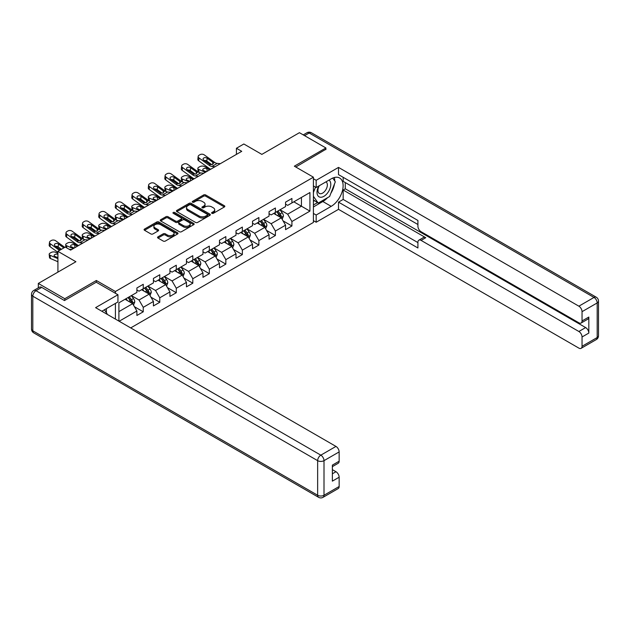 <?xml version="1.0" encoding="UTF-8"?>
<svg xmlns="http://www.w3.org/2000/svg" width="630" height="630" viewBox="0 0 630 630"><rect width="100%" height="100%" fill="white"/><g stroke="black" fill="none" stroke-linecap="round" stroke-linejoin="round"><path stroke-width="0.94" d="M211.9 213.334A1.032 0.591 0 0 0 213.35 213.334L224.398 206.963A1.473 0.851 0 0 0 224.823 206.357A1.473 0.851 0 0 0 224.398 205.758L205.687 194.961A1.473 0.851 0 0 0 203.608 194.961L192.567 201.332A1.032 0.591 0 0 0 192.268 201.757A1.032 0.591 0 0 0 192.567 202.175A1.032 0.591 0 0 0 194.024 202.175L195.45 201.348A4.701 2.717 0 0 1 202.104 201.348L203.663 202.246A4.701 2.717 0 0 1 205.041 204.167A4.701 2.717 0 0 1 203.663 206.089L202.23 206.916A1.032 0.591 0 0 0 201.931 207.333A1.032 0.591 0 0 0 202.23 207.758A1.032 0.591 0 0 0 203.687 207.758L205.112 206.931A4.701 2.717 0 0 1 211.767 206.931L213.326 207.829A4.701 2.717 0 0 1 214.704 209.751A4.701 2.717 0 0 1 213.326 211.672L211.9 212.491A1.032 0.591 0 0 0 211.593 212.916A1.032 0.591 0 0 0 211.9 213.334L211.9 212.491M157.98 236.841A1.473 0.851 0 0 0 157.555 237.439A1.473 0.851 0 0 0 157.98 238.045L163.233 241.07A1.473 0.851 0 0 0 165.312 241.07L177.573 233.99A1.473 0.851 0 0 0 178.006 233.391A1.473 0.851 0 0 0 177.573 232.793L158.862 221.988A1.473 0.851 0 0 0 156.783 221.988L144.522 229.068A1.473 0.851 0 0 0 144.089 229.674A1.473 0.851 0 0 0 144.522 230.273L150.861 233.935A1.473 0.851 0 0 0 152.94 233.935L158.193 230.903A1.473 0.851 0 0 0 158.618 230.304A1.473 0.851 0 0 0 158.193 229.698L155.043 227.887A3.93 2.268 0 0 1 153.893 226.28A3.93 2.268 0 0 1 156.319 224.185A3.93 2.268 0 0 1 160.603 224.674L172.919 231.785A3.93 2.268 0 0 1 174.077 233.391A3.93 2.268 0 0 1 171.643 235.486A3.93 2.268 0 0 1 167.359 234.998L165.312 233.809A1.473 0.851 0 0 0 163.233 233.809L157.98 236.841L157.98 238.045M325.907 149.617L325.907 147.963L299.431 132.686L261.844 154.389L243.841 143.994L236.431 148.27L241.731 151.326L70.615 250.118L65.323 247.062L57.913 251.339L57.913 272.128M96.351 282.272L96.351 280.5L64.796 298.722L38.32 283.437L75.915 261.733L57.913 251.339M96.351 280.5L115.408 291.509L313.409 177.188L313.409 222.429L130.709 327.907M325.907 147.963L294.352 166.186L313.409 177.188M195.552 222.414A1.473 0.851 0 0 0 197.631 222.414L209.9 215.326A1.473 0.851 0 0 0 210.325 214.728A1.473 0.851 0 0 0 209.9 214.129L191.189 203.332A1.473 0.851 0 0 0 189.11 203.332L176.849 210.412A1.473 0.851 0 0 0 176.416 211.011A1.473 0.851 0 0 0 176.849 211.609L195.552 222.414M173.675 213.554A1.032 0.591 0 0 1 174.715 213.704L193.717 224.674L181.471 231.738A1.473 0.851 0 0 1 179.393 231.738L160.681 220.941L165.934 217.933L165.934 216.712L160.681 219.744A1.473 0.851 0 0 0 160.256 220.343A1.473 0.851 0 0 0 160.681 220.941L160.681 219.744M165.934 217.933A1.473 0.851 0 0 1 168.013 217.933L168.013 216.712A1.473 0.851 0 0 0 165.934 216.712M168.013 216.712L175.597 221.091A1.473 0.851 0 0 0 177.676 221.091L181.156 219.082A1.473 0.851 0 0 0 181.59 218.484A1.473 0.851 0 0 0 181.156 217.878L173.258 213.318A1.032 0.591 0 0 1 172.959 212.901A1.032 0.591 0 0 1 173.596 212.349A1.032 0.591 0 0 1 174.715 212.483L193.733 223.461A1.473 0.851 0 0 1 194.166 224.059A1.473 0.851 0 0 1 193.733 224.658L193.733 223.461M38.32 287.847L38.32 283.437M64.796 298.722L64.796 300.368M115.408 319.079L115.408 303.424M115.408 293.281L115.408 291.509M134.411 306.7L143.254 311.803L143.254 307.338L153.421 301.471L153.421 305.936L159.776 302.266L159.776 297.801L169.935 291.934L169.935 296.399L176.29 292.73L176.29 288.264L186.456 282.398L186.456 286.863L192.811 283.193L192.811 278.728L202.97 272.861L202.97 277.326L209.325 273.656L209.325 269.191L219.492 263.324L219.492 267.789L225.847 264.12L225.847 259.655L236.006 253.788L236.006 258.253L242.361 254.583L242.361 250.118L252.528 244.251L252.528 248.716L258.883 245.046L258.883 240.581L269.049 234.714L269.049 239.18L275.397 235.51L275.397 231.045L285.563 225.178L285.563 229.643L291.918 225.973L291.918 221.508L309.921 211.113L309.921 192.536L301.447 197.426L301.447 206.223L309.921 211.113M143.254 311.803L136.899 315.473L136.899 311.007L119.164 321.245M118.897 321.095L118.897 302.817L136.899 292.422L136.899 287.957L143.254 284.295L143.254 288.753L153.421 282.886L153.421 278.421L159.776 274.759L159.776 279.216L169.935 273.349L169.935 268.884L176.29 265.222L176.29 269.679L186.456 263.812L186.456 259.347L192.811 255.685L192.811 260.143L202.97 254.276L202.97 249.811L209.325 246.149L209.325 250.606L219.492 244.739L219.492 240.274L225.847 236.612L225.847 241.07L236.006 235.203L236.006 230.737L242.361 227.076L242.361 231.533L252.528 225.666L252.528 221.201L258.883 217.539L258.883 221.996L269.049 216.129L269.049 211.664L275.397 208.002L275.397 212.46L285.563 206.593L285.563 202.128L291.918 198.466L291.918 202.923L309.921 192.536M141.561 289.729L149.184 294.131L139.017 300.006L131.394 295.604M136.899 289.981L139.017 291.202L143.254 288.753M139.017 300.006L143.254 307.338M149.184 294.131L153.421 301.471M158.075 280.192L165.698 284.595L155.539 290.469L147.916 286.067M153.421 280.445L155.539 281.665L159.776 279.216M155.539 290.469L159.776 297.801M165.698 284.595L169.935 291.934M174.597 270.656L182.22 275.058L172.053 280.933L164.43 276.531M169.935 270.908L172.053 272.128L176.29 269.679M172.053 280.933L176.29 288.264M182.22 275.058L186.456 282.398M191.111 261.119L198.741 265.521L188.575 271.396L180.952 266.994M186.456 261.371L188.575 262.592L192.811 260.143M188.575 271.396L192.811 278.728M198.741 265.521L202.97 272.861M207.632 251.583L215.255 255.985L205.089 261.859L197.466 257.457M202.97 251.835L205.089 253.055L209.325 250.606M205.089 261.859L209.325 269.191M215.255 255.985L219.492 263.324M224.154 242.046L231.777 246.448L221.61 252.323L213.987 247.921M219.492 242.298L221.61 243.519L225.847 241.07M221.61 252.323L225.847 259.655M231.777 246.448L236.006 253.788M240.668 232.509L248.291 236.911L238.124 242.786L230.501 238.384M236.006 232.761L238.124 233.982L242.361 231.533M238.124 242.786L242.361 250.118M248.291 236.911L252.528 244.251M257.19 222.973L264.813 227.375L254.646 233.25L247.023 228.848M252.528 223.225L254.646 224.445L258.883 221.996M254.646 233.25L258.883 240.581M264.813 227.375L269.049 234.714M273.704 213.436L281.327 217.838L271.16 223.713L263.537 219.311M269.049 213.68L271.16 214.909L275.397 212.46M271.16 223.713L275.397 231.045M281.327 217.838L285.563 225.178M293.824 201.828L301.447 206.223L287.682 214.176L280.059 209.774M285.563 204.144L287.682 205.372L291.918 202.923M287.682 214.176L291.918 221.508M236.431 148.27L236.431 154.389M118.897 311.622L132.662 303.668L125.039 299.266M132.662 303.668L136.899 311.007M283.075 220.87L291.918 225.973M266.561 230.407L275.397 235.51M250.039 239.943L258.883 245.046M233.525 249.48L242.361 254.583M217.004 259.017L225.847 264.12M200.482 268.553L209.325 273.656M183.968 278.09L192.811 283.193M167.446 287.627L176.29 292.73M150.932 297.163L159.776 302.266M212.31 213.483L213.326 212.893A4.701 2.717 0 0 0 214.704 210.971L214.704 209.751M205.041 204.167L205.041 205.388A4.701 2.717 0 0 1 203.663 207.309L202.639 207.9M224.375 206.971L205.687 196.182A1.473 0.851 0 0 0 203.608 196.182L192.977 202.317M209.877 215.342L191.189 204.553A1.473 0.851 0 0 0 189.11 204.553L176.865 211.625M207.302 215.153A1.032 0.591 0 0 0 207.601 214.728A1.032 0.591 0 0 0 207.302 214.31L190.874 204.829A1.032 0.591 0 0 0 189.425 204.829L187.913 205.703A4.701 2.717 0 0 0 186.535 207.616A4.701 2.717 0 0 0 187.913 209.538L199.143 216.019A4.701 2.717 0 0 0 205.789 216.019L207.302 215.153L207.302 216.373A1.032 0.591 0 0 0 207.601 215.956L207.601 214.728M186.535 207.616L186.535 208.845A4.701 2.717 0 0 0 187.913 210.759L187.913 209.538M207.302 216.373L205.789 217.24A4.701 2.717 0 0 1 199.143 217.24L187.913 210.759M168.013 217.933L175.597 222.311A1.473 0.851 0 0 0 177.676 222.311L181.156 220.303A1.473 0.851 0 0 0 181.59 219.705L181.59 218.484M183.472 225.634A3.93 2.268 0 0 0 187.756 226.131A3.93 2.268 0 0 0 190.181 224.028A3.93 2.268 0 0 0 189.031 222.429L184.692 219.917A1.473 0.851 0 0 0 182.613 219.917L179.133 221.933A1.473 0.851 0 0 0 178.699 222.532A1.473 0.851 0 0 0 179.133 223.13L183.472 225.634L183.472 226.855A3.93 2.268 0 0 0 187.756 227.351A3.93 2.268 0 0 0 190.181 225.257L190.181 224.028M178.699 222.532L178.699 223.752A1.473 0.851 0 0 0 179.133 224.351L179.133 223.13M183.472 226.855L179.133 224.351M174.077 233.391L174.077 234.612A3.93 2.268 0 0 1 171.643 236.715A3.93 2.268 0 0 1 167.359 236.218L165.312 235.037A1.473 0.851 0 0 0 163.233 235.037L158.004 238.053M153.893 226.28L153.893 227.501A3.93 2.268 0 0 0 155.043 229.107L155.043 227.887M158.169 230.911L155.043 229.107M177.558 234.006L158.862 223.217A1.473 0.851 0 0 0 156.783 223.217L144.546 230.281M282.161 219.287L283.421 216.114A3.969 2.292 -120 0 0 282.161 212.735L279.972 209.821M210.68 169.257L203.994 166.367A2.992 1.496 -5.9 0 0 199.773 166.682L198.718 167.296A2.992 1.496 -5.9 0 0 197.836 168.509A2.992 1.496 -5.9 0 0 198.702 169.423L199.009 172.439M276.161 214.861L274.68 212.877M205.388 172.313L198.702 169.423M280.712 217.484L281.279 216.287A3.969 2.292 -120 0 0 280.145 213.901L277.964 210.979M276.964 211.554L279.389 214.791A2.024 1.165 60 0 1 279.759 215.405L281.279 216.287M209.727 169.801L206.821 168.549A2.394 1.197 174.1 0 0 203.451 168.801A2.394 1.197 174.1 0 0 202.742 169.777A2.394 1.197 174.1 0 0 203.435 170.51L206.341 171.762M198.245 171.998A2.992 1.496 174.1 0 1 198.174 171.73L197.836 168.509M206.601 171.612A2.394 1.197 -5.9 0 0 205.821 171.533M276.688 211.719L278.877 214.633A3.969 2.292 60 0 1 280.011 217.019M215.066 166.722L211.908 166.454A7.489 4.323 60 0 1 209.168 165.312L199.033 157.98L198.702 160.823A2.992 1.929 -173.3 0 1 197.844 159.248L198.174 156.413A2.992 1.929 6.7 0 0 199.033 157.98M210.696 169.242A11.23 6.481 60 0 1 208.837 168.155L198.702 160.823M220.358 163.666L217.2 163.398A7.489 4.323 60 0 1 214.468 162.256L204.325 154.925A2.992 1.929 6.7 0 0 200.104 154.626L199.048 155.24A2.992 1.929 6.7 0 0 198.174 156.413M212.814 164.312L212.735 162.241L213.326 162.918L212.743 164.359L210.31 164.65L203.766 160.162A2.394 1.543 -173.3 0 1 203.081 158.91A2.394 1.543 -173.3 0 1 203.781 157.972A2.394 1.543 -173.3 0 1 207.152 158.209L206.821 161.052L211.853 164.69M206.821 161.052A2.394 1.543 6.7 0 0 204.262 160.524M212.735 162.241L207.152 158.209M214.468 162.256L213.444 163.343M318.78 186.007A9.733 5.623 120 0 0 320.45 197.245A9.733 5.623 120 0 0 329.246 190.291A9.733 5.623 120 0 0 329.01 180.101M319.331 185.692A6.662 3.851 120 0 0 319.308 193.426A6.662 3.851 120 0 0 320.284 193.725A6.662 3.851 120 0 0 326.379 188.803A6.662 3.851 120 0 0 325.97 181.881A6.662 3.851 120 0 0 325.954 181.865M332.727 178.07L335.325 181.779L329.608 196.505L318.182 203.104L313.409 199.907M318.182 203.104L313.409 196.324M313.409 192.528L315.504 187.141M104.375 309.795L107.037 313.575L106.824 314.126M313.409 185.929L316.166 187.519L316.166 180.306L338.507 167.407L578.868 306.18L594.011 297.439L309.173 132.993L304.573 135.647M316.166 187.519L331.199 178.841A16.845 9.726 120 0 1 339.625 178.006A16.845 9.726 120 0 1 342.208 191.504A16.845 9.726 120 0 1 331.199 206.349L316.166 215.027L316.166 222.24L338.507 209.341L338.507 202.128L417.918 247.976L417.918 242.235A4.489 2.591 -120 0 1 418.848 240.18A4.489 2.591 -120 0 1 421.1 240.4L578.868 331.482L585.64 327.576A4.489 2.591 60 0 1 588.822 333.073L588.822 317.055A4.489 2.591 60 0 1 587.892 319.119L581.112 323.025A4.489 2.591 -120 0 0 582.041 320.969L582.041 311.677A4.489 2.591 -120 0 0 578.868 306.18M345.279 182.566L345.279 188.803L343.169 190.024L343.169 199.442L338.507 202.128M343.169 177.314L343.169 181.345L417.918 224.508M581.112 323.025A4.489 2.591 -120 0 1 578.868 322.804L421.1 231.722A4.489 2.591 -120 0 1 417.918 226.217L417.918 220.468L338.507 174.62L338.507 167.407M313.409 178.715L316.166 180.306M313.409 220.657L316.166 222.24M313.409 213.436L316.166 215.027M338.507 209.341L578.868 348.114A4.489 2.591 -120 0 0 581.112 348.335A4.489 2.591 -120 0 0 582.041 346.279L582.041 336.987A4.489 2.591 -120 0 0 578.868 331.482M325.907 149.247L295.785 167.013M343.169 190.024L425.754 237.707L421.1 240.4M345.279 188.803L585.64 327.576M343.169 199.442L417.918 242.597M418.848 240.18L423.51 237.486A4.489 2.591 60 0 1 425.754 237.707M313.409 206.963L322.836 201.521A16.845 9.726 120 0 0 327.505 197.726M330.852 193.315A16.845 9.726 120 0 0 334.475 183.968M334.75 180.952A16.845 9.726 120 0 0 334.333 177.518M313.409 205.002L317.433 202.679M313.409 201.332L314.26 200.844M41.714 287.406L35.989 290.714A4.489 2.591 -120 0 0 33.744 290.485L39.462 287.185A4.489 2.591 60 0 1 41.714 287.406L64.473 300.549L96.24 282.216L117.944 294.745L117.944 301.959L102.91 310.637A16.845 9.726 120 0 0 101.895 311.275M117.944 294.745L95.603 307.645L335.963 446.418A4.489 2.591 60 0 1 339.145 451.915L339.145 461.207A4.489 2.591 60 0 1 338.208 463.263L332.364 466.641M106.407 312.677L106.407 308.621M332.364 473.799L335.963 471.72A4.489 2.591 60 0 1 339.145 477.225L339.145 486.517A4.489 2.591 60 0 1 338.208 488.573L323.072 497.314A4.489 2.591 -120 0 0 324.001 495.259L339.145 486.517M339.145 461.207L332.364 465.121L332.364 481.139L339.145 477.225M335.963 471.72L332.364 469.641M265.647 228.824L266.907 225.65A3.969 2.292 -120 0 0 265.639 222.272L263.458 219.358M194.166 178.794L187.48 175.904A2.992 1.496 -5.9 0 0 183.259 176.219L182.196 176.833A2.992 1.496 -5.9 0 0 181.322 178.046A2.992 1.496 -5.9 0 0 182.18 178.959L182.495 181.976M259.647 224.398L258.158 222.414M188.866 181.849L182.18 178.959M264.198 227.02L264.765 225.823A3.969 2.292 -120 0 0 263.631 223.437L261.442 220.516M260.45 221.091L262.875 224.327A2.024 1.165 60 0 1 263.238 224.941L264.765 225.823M193.205 179.337L190.307 178.085A2.394 1.197 174.1 0 0 186.929 178.337A2.394 1.197 174.1 0 0 186.228 179.314A2.394 1.197 174.1 0 0 186.913 180.046L189.819 181.298M181.731 181.535A2.992 1.496 174.1 0 1 181.653 181.267L181.322 178.046M190.087 181.149A2.394 1.197 -5.9 0 0 189.299 181.07M260.174 221.256L262.356 224.17A3.969 2.292 60 0 1 263.49 226.556M249.126 238.361L250.386 235.187A3.969 2.292 -120 0 0 249.126 231.809L246.936 228.895M182.031 185.795L178.873 185.527A7.489 4.323 60 0 1 176.132 184.385L165.997 177.054L165.666 179.897L175.802 187.228A11.23 6.481 60 0 0 177.66 188.315L170.958 185.44A2.992 1.496 -5.9 0 0 166.737 185.755L165.682 186.37A2.992 1.496 -5.9 0 0 164.8 187.582A2.992 1.496 -5.9 0 0 165.666 188.496L165.974 191.512M243.125 233.935L241.644 231.95M172.352 191.386L165.666 188.496M247.677 236.557L248.244 235.36A3.969 2.292 -120 0 0 247.11 232.974L244.928 230.052M243.928 230.627L246.354 233.864A2.024 1.165 60 0 1 246.724 234.478L248.244 235.36M176.691 188.874L173.786 187.622A2.394 1.197 174.1 0 0 170.415 187.874A2.394 1.197 174.1 0 0 169.706 188.85A2.394 1.197 174.1 0 0 170.399 189.583L173.305 190.835M165.21 191.071A2.992 1.496 174.1 0 1 165.131 190.803L164.8 187.582M173.565 190.685A2.394 1.197 -5.9 0 0 172.785 190.606M243.652 230.793L245.842 233.706A3.969 2.292 60 0 1 246.976 236.093M198.544 176.258L195.394 175.99A7.489 4.323 60 0 1 192.654 174.849L182.511 167.517L182.18 170.36A2.992 1.929 -173.3 0 1 181.322 168.785L181.661 165.95A2.992 1.929 6.7 0 0 182.511 167.517M194.182 178.778A11.23 6.481 60 0 1 192.323 177.691L182.18 170.36M203.836 173.203L200.686 172.935A7.489 4.323 60 0 1 197.946 171.793L187.811 164.462A2.992 1.929 6.7 0 0 183.59 164.162L182.527 164.776A2.992 1.929 6.7 0 0 181.661 165.95M196.3 173.849L196.213 171.777L196.804 172.455L196.221 173.896L193.796 174.187L187.252 169.698A2.394 1.543 -173.3 0 1 186.567 168.446A2.394 1.543 -173.3 0 1 187.26 167.509A2.394 1.543 -173.3 0 1 190.638 167.745L190.307 170.588L195.339 174.227M190.307 170.588A2.394 1.543 6.7 0 0 187.74 170.061M196.213 171.777L190.638 167.745M197.946 171.793L196.922 172.88M187.323 182.739L184.165 182.472A7.489 4.323 60 0 1 181.432 181.33L171.289 173.998A2.992 1.929 6.7 0 0 167.068 173.699L166.013 174.313A2.992 1.929 6.7 0 0 165.139 175.487A2.992 1.929 6.7 0 0 165.997 177.054M179.778 183.385L179.692 181.314L180.29 181.991L179.707 183.432L177.274 183.724L170.73 179.235A2.394 1.543 -173.3 0 1 170.045 177.983A2.394 1.543 -173.3 0 1 170.746 177.046A2.394 1.543 -173.3 0 1 174.116 177.282L173.786 180.125L178.818 183.763M173.786 180.125A2.394 1.543 6.7 0 0 171.226 179.597M165.666 179.897A2.992 1.929 -173.3 0 1 164.808 178.321L165.139 175.487M179.692 181.314L174.116 177.282M181.432 181.33L180.4 182.416M232.612 247.897L233.872 244.723A3.969 2.292 -120 0 0 232.604 241.345L230.415 238.431M161.123 197.867L154.437 194.977A2.992 1.496 -5.9 0 0 150.224 195.292L149.16 195.906A2.992 1.496 -5.9 0 0 148.286 197.119A2.992 1.496 -5.9 0 0 149.145 198.033L149.46 201.049M226.611 243.471L225.123 241.487M155.831 200.923L149.145 198.033M231.163 246.094L231.73 244.897A3.969 2.292 -120 0 0 230.596 242.511L228.407 239.589M227.414 240.164L229.84 243.4A2.024 1.165 60 0 1 230.202 244.015L231.73 244.897M160.17 198.411L157.272 197.159A2.394 1.197 174.1 0 0 153.893 197.411A2.394 1.197 174.1 0 0 153.192 198.387A2.394 1.197 174.1 0 0 153.877 199.119L156.783 200.371M148.696 200.608A2.992 1.496 174.1 0 1 148.617 200.34L148.286 197.119M157.051 200.222A2.394 1.197 -5.9 0 0 156.264 200.143M227.139 240.329L229.32 243.243A3.969 2.292 60 0 1 230.454 245.629M216.09 257.434L217.35 254.26A3.969 2.292 -120 0 0 216.082 250.882L213.901 247.968M148.987 204.868L145.837 204.6A7.489 4.323 60 0 1 143.097 203.459L132.962 196.127L132.631 198.97L142.766 206.301A11.23 6.481 60 0 0 144.624 207.388L137.923 204.514A2.992 1.496 -5.9 0 0 133.702 204.829L132.647 205.443A2.992 1.496 -5.9 0 0 131.764 206.656A2.992 1.496 -5.9 0 0 132.631 207.569L132.938 210.585M210.089 253.008L208.609 251.023M139.317 210.459L132.631 207.569M214.641 255.63L215.208 254.433A3.969 2.292 -120 0 0 214.074 252.047L211.885 249.126M210.893 249.7L213.318 252.937A2.024 1.165 60 0 1 213.688 253.551L215.208 254.433M143.656 207.947L140.75 206.695A2.394 1.197 174.1 0 0 137.379 206.947A2.394 1.197 174.1 0 0 136.671 207.924A2.394 1.197 174.1 0 0 137.364 208.656L140.269 209.908M132.174 210.144A2.992 1.496 174.1 0 1 132.095 209.877L131.764 206.656M140.529 209.758A2.394 1.197 -5.9 0 0 139.75 209.68M210.617 249.866L212.806 252.78A3.969 2.292 60 0 1 213.94 255.166M199.576 266.97L200.836 263.797A3.969 2.292 -120 0 0 199.568 260.418L197.379 257.505M128.087 216.941L121.401 214.05A2.992 1.496 -5.9 0 0 117.188 214.365L116.125 214.98A2.992 1.496 -5.9 0 0 115.251 216.192A2.992 1.496 -5.9 0 0 116.109 217.106L116.416 220.122M193.575 262.545L192.087 260.56M122.795 219.996L116.109 217.106M198.127 265.167L198.694 263.97A3.969 2.292 -120 0 0 197.552 261.584L195.371 258.662M194.379 259.237L196.804 262.474A2.024 1.165 60 0 1 197.166 263.088L198.694 263.97M127.134 217.484L124.236 216.232A2.394 1.197 174.1 0 0 120.858 216.484A2.394 1.197 174.1 0 0 120.157 217.46A2.394 1.197 174.1 0 0 120.842 218.193L123.748 219.445M115.66 219.681A2.992 1.496 174.1 0 1 115.581 219.413L115.251 216.192M124.008 219.295A2.394 1.197 -5.9 0 0 123.228 219.216M194.103 259.402L196.284 262.316A3.969 2.292 60 0 1 197.418 264.702M165.509 195.331L162.351 195.064A7.489 4.323 60 0 1 159.618 193.922L149.475 186.59L149.145 189.433A2.992 1.929 -173.3 0 1 148.286 187.858L148.617 185.023A2.992 1.929 6.7 0 0 149.475 186.59M161.146 197.852A11.23 6.481 60 0 1 159.288 196.765L149.145 189.433M170.801 192.276L167.651 192.008A7.489 4.323 60 0 1 164.91 190.866L154.775 183.535A2.992 1.929 6.7 0 0 150.554 183.236L149.491 183.85A2.992 1.929 6.7 0 0 148.617 185.023M163.264 192.922L163.178 190.851L163.768 191.528L163.186 192.969L160.76 193.26L154.216 188.772A2.394 1.543 -173.3 0 1 153.523 187.519A2.394 1.543 -173.3 0 1 154.224 186.582A2.394 1.543 -173.3 0 1 157.602 186.819L157.272 189.661L162.304 193.3M157.272 189.661A2.394 1.543 6.7 0 0 154.704 189.134M163.178 190.851L157.602 186.819M164.91 190.866L163.887 191.953M154.287 201.813L151.129 201.545A7.489 4.323 60 0 1 148.397 200.403L138.254 193.071A2.992 1.929 6.7 0 0 134.032 192.772L132.977 193.386A2.992 1.929 6.7 0 0 132.103 194.56A2.992 1.929 6.7 0 0 132.962 196.127M146.743 202.458L146.656 200.387L147.255 201.064L146.672 202.506L144.238 202.797L137.694 198.308A2.394 1.543 -173.3 0 1 137.009 197.056A2.394 1.543 -173.3 0 1 137.71 196.119A2.394 1.543 -173.3 0 1 141.081 196.355L140.75 199.198L145.782 202.836M140.75 199.198A2.394 1.543 6.7 0 0 138.19 198.671M132.631 198.97A2.992 1.929 -173.3 0 1 131.772 197.395L132.103 194.56M146.656 200.387L141.081 196.355M148.397 200.403L147.365 201.49M132.473 214.405L129.315 214.137A7.489 4.323 60 0 1 126.583 212.995L116.44 205.664L116.109 208.506A2.992 1.929 -173.3 0 1 115.251 206.931L115.581 204.096A2.992 1.929 6.7 0 0 116.44 205.664M128.103 216.925A11.23 6.481 60 0 1 126.252 215.838L116.109 208.506M137.765 211.349L134.615 211.082A7.489 4.323 60 0 1 131.875 209.94L121.732 202.608A2.992 1.929 6.7 0 0 117.519 202.309L116.455 202.923A2.992 1.929 6.7 0 0 115.581 204.096M130.229 211.995L130.142 209.924L130.733 210.601L130.15 212.042L127.725 212.334L121.173 207.845A2.394 1.543 -173.3 0 1 120.487 206.593A2.394 1.543 -173.3 0 1 121.188 205.656A2.394 1.543 -173.3 0 1 124.567 205.892L124.236 208.735L129.26 212.373M124.236 208.735A2.394 1.543 6.7 0 0 121.669 208.207M130.142 209.924L124.567 205.892M131.875 209.94L130.851 211.026M183.054 276.507L184.314 273.333A3.969 2.292 -120 0 0 183.046 269.955L180.865 267.041M111.573 226.477L104.887 223.587A2.992 1.496 -5.9 0 0 100.666 223.902L99.611 224.516A2.992 1.496 -5.9 0 0 98.729 225.729A2.992 1.496 -5.9 0 0 99.595 226.643L99.902 229.659M177.054 272.081L175.573 270.097M106.281 229.533L99.595 226.643M181.605 274.704L182.172 273.507A3.969 2.292 -120 0 0 181.038 271.12L178.849 268.199M177.857 268.774L180.282 272.01A2.024 1.165 60 0 1 180.653 272.625L182.172 273.507M110.62 227.02L107.714 225.768A2.394 1.197 174.1 0 0 104.336 226.02A2.394 1.197 174.1 0 0 103.635 226.997A2.394 1.197 174.1 0 0 104.328 227.729L107.234 228.981M99.138 229.218A2.992 1.496 174.1 0 1 99.06 228.958L98.729 225.729M107.494 228.832A2.394 1.197 -5.9 0 0 106.706 228.753M177.581 268.939L179.77 271.853A3.969 2.292 60 0 1 180.904 274.239M115.952 223.941L112.802 223.674A7.489 4.323 60 0 1 110.061 222.532L99.926 215.2L99.595 218.043A2.992 1.929 -173.3 0 1 98.737 216.468L99.067 213.633A2.992 1.929 6.7 0 0 99.926 215.2M111.589 226.461A11.23 6.481 60 0 1 109.73 225.375L99.595 218.043M121.251 220.886L118.094 220.618A7.489 4.323 60 0 1 115.353 219.476L105.218 212.145A2.992 1.929 6.7 0 0 100.997 211.845L99.942 212.46A2.992 1.929 6.7 0 0 99.067 213.633M113.707 221.532L113.62 219.46L114.219 220.138L113.628 221.579L111.203 221.878L104.659 217.382A2.394 1.543 -173.3 0 1 103.974 216.129A2.394 1.543 -173.3 0 1 104.674 215.192A2.394 1.543 -173.3 0 1 108.045 215.428L107.714 218.271L112.746 221.91M107.714 218.271A2.394 1.543 6.7 0 0 105.155 217.744M113.62 219.46L108.045 215.428M115.353 219.476L114.329 220.563M166.54 286.044L167.8 282.87A3.969 2.292 -120 0 0 166.533 279.492L164.343 276.578M99.438 233.478L96.28 233.21A7.489 4.323 60 0 1 93.547 232.068L83.404 224.737L83.073 227.58L93.216 234.911A11.23 6.481 60 0 0 95.067 235.998L88.365 233.124A2.992 1.496 -5.9 0 0 84.152 233.439L83.089 234.053A2.992 1.496 -5.9 0 0 82.215 235.266A2.992 1.496 -5.9 0 0 83.073 236.179L83.38 239.195M160.54 281.618L159.051 279.633M89.759 239.069L83.073 236.179M165.091 284.24L165.659 283.043A3.969 2.292 -120 0 0 164.517 280.657L162.335 277.736M161.343 278.31L163.768 281.547A2.024 1.165 60 0 1 164.131 282.161L165.659 283.043M94.098 236.557L91.2 235.305A2.394 1.197 174.1 0 0 87.822 235.557A2.394 1.197 174.1 0 0 87.121 236.534A2.394 1.197 174.1 0 0 87.806 237.266L90.712 238.518M82.624 238.754A2.992 1.496 174.1 0 1 82.546 238.494L82.215 235.266M90.972 238.368A2.394 1.197 -5.9 0 0 90.192 238.29M161.067 278.476L163.249 281.389A3.969 2.292 60 0 1 164.383 283.776M104.73 230.423L101.58 230.155A7.489 4.323 60 0 1 98.839 229.013L88.696 221.681A2.992 1.929 6.7 0 0 84.483 221.382L83.42 221.996A2.992 1.929 6.7 0 0 82.546 223.17A2.992 1.929 6.7 0 0 83.404 224.737M97.193 231.068L97.107 228.997L97.697 229.674L97.114 231.115L94.681 231.415L88.137 226.918A2.394 1.543 -173.3 0 1 87.452 225.666A2.394 1.543 -173.3 0 1 88.153 224.729A2.394 1.543 -173.3 0 1 91.531 224.965L91.2 227.808L96.225 231.446M91.2 227.808A2.394 1.543 6.7 0 0 88.633 227.28M83.073 227.58A2.992 1.929 -173.3 0 1 82.215 226.005L82.546 223.17M97.107 228.997L91.531 224.965M98.839 229.013L97.815 230.1M150.019 295.58L151.279 292.407A3.969 2.292 -120 0 0 150.011 289.028L147.829 286.114M82.916 243.015L79.766 242.747A7.489 4.323 60 0 1 77.025 241.605L66.89 234.273L66.552 237.116L76.695 244.448A11.23 6.481 60 0 0 78.553 245.535L71.851 242.66A2.992 1.496 -5.9 0 0 67.63 242.975L66.575 243.589A2.992 1.496 -5.9 0 0 65.693 244.802A2.992 1.496 -5.9 0 0 66.552 245.716L66.78 247.905M144.018 291.155L142.537 289.17M73.237 248.606L66.552 245.716M148.57 293.777L149.137 292.58A3.969 2.292 -120 0 0 148.003 290.194L145.814 287.272M144.821 287.847L147.247 291.084A2.024 1.165 60 0 1 147.617 291.698L149.137 292.58M77.584 246.094L74.679 244.842A2.394 1.197 174.1 0 0 71.3 245.094A2.394 1.197 174.1 0 0 70.599 246.07A2.394 1.197 174.1 0 0 71.292 246.802L74.19 248.055M74.458 247.905A2.394 1.197 -5.9 0 0 73.671 247.826M144.546 288.012L146.735 290.926A3.969 2.292 60 0 1 147.869 293.312M88.216 239.959L85.058 239.691A7.489 4.323 60 0 1 82.317 238.549L72.182 231.218A2.992 1.929 6.7 0 0 67.961 230.919L66.906 231.533A2.992 1.929 6.7 0 0 66.032 232.706A2.992 1.929 6.7 0 0 66.89 234.273M80.671 240.605L80.585 238.534L81.183 239.211L80.593 240.652L78.167 240.951L71.623 236.455A2.394 1.543 -173.3 0 1 70.938 235.203A2.394 1.543 -173.3 0 1 71.639 234.266A2.394 1.543 -173.3 0 1 75.009 234.502L74.679 237.345L79.711 240.983M74.679 237.345A2.394 1.543 6.7 0 0 72.119 236.817M66.552 237.116A2.992 1.929 -173.3 0 1 65.701 235.541L66.032 232.706M80.585 238.534L75.009 234.502M82.317 238.549L81.294 239.636M133.505 305.117L134.765 301.943A3.969 2.292 -120 0 0 133.497 298.565L131.308 295.651M57.913 253.315L55.33 252.197A2.992 1.496 -5.9 0 0 51.117 252.512L50.053 253.126A2.992 1.496 -5.9 0 0 49.179 254.339A2.992 1.496 -5.9 0 0 50.038 255.252L50.368 258.481A2.992 1.496 174.1 0 1 49.51 257.568L49.179 254.339M127.496 300.691L126.016 298.707M57.913 258.654L50.038 255.252M57.913 261.733L50.368 258.481M132.048 303.314L132.623 302.116A3.969 2.292 -120 0 0 131.481 299.73L129.3 296.809M128.307 297.384L130.725 300.62A2.024 1.165 60 0 1 131.095 301.234L132.623 302.116M57.913 254.292A2.394 1.197 174.1 0 0 54.786 254.63A2.394 1.197 174.1 0 0 54.086 255.607A2.394 1.197 174.1 0 0 54.771 256.339L57.913 257.694M57.913 257.434A2.394 1.197 -5.9 0 0 57.157 257.363M128.024 297.549L130.213 300.463A3.969 2.292 60 0 1 131.347 302.849M59.511 250.417L50.368 243.81L50.038 246.653A2.992 1.929 -173.3 0 1 49.179 245.078L49.51 242.243A2.992 1.929 6.7 0 0 50.368 243.81M57.913 252.346L50.038 246.653M64.803 247.362L55.661 240.755A2.992 1.929 6.7 0 0 51.447 240.455L50.384 241.07A2.992 1.929 6.7 0 0 49.51 242.243M71.694 249.496L69.166 249.283M60.464 249.866L55.101 245.991A2.394 1.543 -173.3 0 1 54.416 244.739A2.394 1.543 -173.3 0 1 55.117 243.802A2.394 1.543 -173.3 0 1 58.495 244.038L58.157 246.881L61.48 249.283M58.157 246.881A2.394 1.543 6.7 0 0 55.597 246.354M63.85 247.913L58.495 244.038M213.326 212.893L213.326 211.672M202.23 207.758L202.23 206.916M203.663 207.309L203.663 206.089M192.567 202.175L192.567 201.332M203.608 196.182L203.608 194.961M205.687 196.182L205.687 194.961M224.398 206.963L224.398 205.758M176.849 211.609L176.849 210.412M189.11 204.553L189.11 203.332M191.189 204.553L191.189 203.332M209.9 215.326L209.9 214.129M199.143 217.24L199.143 216.019M205.789 217.24L205.789 216.019M175.597 222.311L175.597 221.091M177.676 222.311L177.676 221.091M181.156 220.303L181.156 219.082M174.715 213.704L174.715 212.483M163.233 235.037L163.233 233.809M165.312 235.037L165.312 233.809M167.359 236.218L167.359 234.998M158.193 230.903L158.193 229.698M144.522 230.273L144.522 229.068M156.783 223.217L156.783 221.988M158.862 223.217L158.862 221.988M177.573 233.99L177.573 232.793M280.941 217.618L283.398 216.192M280.145 213.901L282.161 212.735M277.326 215.531L278.877 214.633M206.821 168.549L207.105 171.313M210.31 164.65L209.168 165.312M217.2 163.398L211.908 166.454M582.041 320.969L588.822 317.055M588.822 333.073L582.041 336.987M582.041 346.279L597.185 337.538L597.185 302.935L582.041 311.677M322.836 201.521L331.199 206.349M597.185 337.538A4.489 2.591 60 0 1 596.256 339.594A4.489 4.489 0 0 0 598.5 335.703A4.489 2.591 180 0 1 597.185 337.538M597.185 302.935A4.489 2.591 0 0 0 598.5 301.101A4.489 4.489 0 0 0 596.256 297.21A4.489 2.591 -60 0 0 594.011 297.439A4.489 2.591 60 0 1 597.185 302.935M303.258 134.891L306.928 132.765A4.489 2.591 60 0 1 309.173 132.993A4.489 2.591 -60 0 1 311.425 132.765L596.256 297.21M33.744 290.485A4.489 4.489 0 0 0 31.5 294.375A4.489 2.591 180 0 0 32.815 296.21A4.489 2.591 -60 0 1 35.989 290.714L320.827 455.159A4.489 2.591 -60 0 0 317.646 460.656L32.815 296.21L32.815 330.813L317.646 495.259L317.646 460.656A4.489 2.591 -0 0 0 324.001 460.656L324.001 495.259A4.489 2.591 180 0 1 317.646 495.259A4.489 2.591 -60 0 0 318.575 497.314A4.489 4.489 0 0 0 323.072 497.314M339.145 451.915L324.001 460.656A4.489 2.591 -120 0 0 320.827 455.159L335.963 446.418M33.744 332.868A4.489 2.591 -60 0 1 32.815 330.813A4.489 2.591 -0 0 1 31.5 328.978A4.489 4.489 0 0 0 33.744 332.868L318.575 497.314M264.419 227.154L266.884 225.729M263.631 223.437L265.639 222.272M260.804 225.067L262.356 224.17M190.307 178.085L190.591 180.849M247.897 236.691L250.362 235.266M247.11 232.974L249.126 231.809M244.29 234.604L245.842 233.706M173.786 187.622L174.069 190.386M193.796 174.187L192.654 174.849M200.686 172.935L195.394 175.99M177.274 183.724L176.132 184.385M184.165 182.472L178.873 185.527M231.383 246.228L233.848 244.802M230.596 242.511L232.604 241.345M227.769 244.141L229.32 243.243M157.272 197.159L157.555 199.923M214.861 255.764L217.326 254.339M214.074 252.047L216.082 250.882M211.255 253.677L212.806 252.78M140.75 206.695L141.033 209.459M198.348 265.301L200.805 263.875M197.552 261.584L199.568 260.418M194.733 263.214L196.284 262.316M124.236 216.232L124.519 218.996M160.76 193.26L159.618 193.922M167.651 192.008L162.351 195.064M144.238 202.797L143.097 203.459M151.129 201.545L145.837 204.6M127.725 212.334L126.583 212.995M134.615 211.082L129.315 214.137M181.826 274.837L184.291 273.412M181.038 271.12L183.046 269.955M178.219 272.751L179.77 271.853M107.714 225.768L107.998 228.532M111.203 221.878L110.061 222.532M118.094 220.618L112.802 223.674M165.312 284.374L167.769 282.949M164.517 280.657L166.533 279.492M161.697 282.287L163.249 281.389M91.2 235.305L91.484 238.069M94.681 231.415L93.547 232.068M101.58 230.155L96.28 233.21M148.79 293.911L151.255 292.485M148.003 290.194L150.011 289.028M145.176 291.824L146.735 290.926M74.679 244.842L74.962 247.606M78.167 240.951L77.025 241.605M85.058 239.691L79.766 242.747M132.276 303.447L134.733 302.022M131.481 299.73L133.497 298.565M128.662 301.361L130.213 300.463M581.112 348.335L596.256 339.594M598.5 335.703L598.5 301.101M311.425 132.765A4.489 4.489 0 0 0 306.928 132.765M31.5 294.375L31.5 328.978M65.693 244.802L65.961 247.432"/></g></svg>
